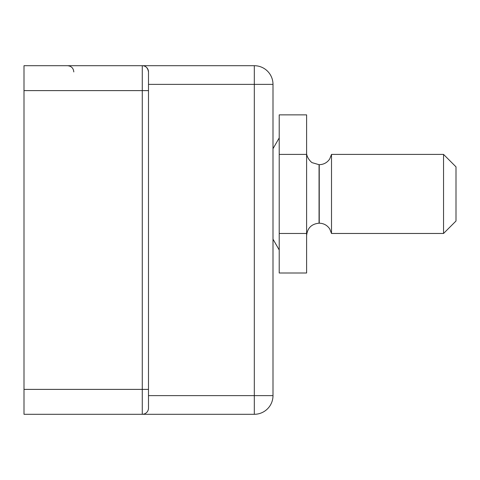 <?xml version="1.0" encoding="UTF-8"?>
<svg xmlns="http://www.w3.org/2000/svg" width="480" height="480" viewBox="0 0 480 480"><rect width="100%" height="100%" fill="white"/><g stroke="black" fill="none" stroke-linecap="round" stroke-linejoin="round"><path stroke-width="0.72" d="M24 414.294L24 65.706L254.316 65.706A18.672 18.672 0 0 1 272.994 84.378L272.994 395.622A18.672 18.672 0 0 1 254.316 414.294L24 414.294M148.494 389.394L148.494 408.072L148.494 395.622L254.316 395.622L254.316 84.378L148.494 84.378L148.494 71.928L148.494 389.394L142.272 389.394L142.272 90.606L24 90.606M148.494 71.928A6.222 6.222 0 0 0 142.272 65.706C145.662 65.682 147.738 67.758 148.494 71.928A6.222 6.222 0 0 0 142.272 65.706L142.272 90.606L148.494 90.606M148.494 408.072A6.222 6.222 0 0 1 142.272 414.294L142.272 389.394L24 389.394M456 193.938L456 221.016L443.55 233.466L443.55 154.41L456 166.86L456 193.938M331.506 233.466L331.506 154.41L329.658 159.06C327.132 162.684 323.664 164.556 319.248 164.682L319.248 223.194C323.694 223.32 327.18 225.222 329.706 228.888L331.506 233.466L443.55 233.466M306.606 114.87L306.606 273L279.216 273L279.216 114.87L306.606 114.87M306.606 154.404L279.216 154.404M306.606 233.472L279.216 233.472M272.994 84.378L254.316 84.378L254.316 65.706M254.316 414.294L254.316 395.622L272.994 395.622A18.672 18.672 0 0 1 254.316 414.294M306.606 152.232C306.114 157.44 311.586 162.798 312.384 162.744L319.056 164.682L319.056 223.194C311.49 223.932 307.344 228.084 306.606 235.644M73.8 71.928C73.428 68.148 71.352 66.078 67.572 65.706M272.994 148.698L279.216 137.922M272.994 239.178L279.216 249.96M331.506 154.41L443.55 154.41"/></g></svg>
